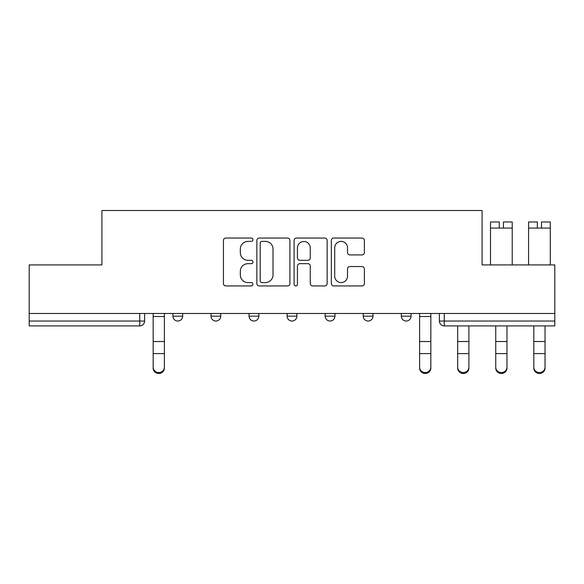 <?xml version="1.0" encoding="UTF-8"?>
<svg xmlns="http://www.w3.org/2000/svg" width="584" height="584" viewBox="0 0 584 584"><rect width="100%" height="100%" fill="white"/><g stroke="black" fill="none" stroke-linecap="round" stroke-linejoin="round"><path stroke-width="0.88" d="M252.96 239.71A1.679 1.679 0 0 0 251.281 238.038L225.833 238.038A2.394 2.394 0 0 0 223.438 240.433L223.438 283.539A2.394 2.394 0 0 0 225.833 285.941L251.281 285.941A1.679 1.679 0 0 0 252.96 284.262A1.679 1.679 0 0 0 251.281 282.583L247.988 282.583A7.665 7.665 0 0 1 240.323 274.918L240.323 271.326A7.665 7.665 0 0 1 247.988 263.661L251.281 263.661A1.679 1.679 0 0 0 252.96 261.99A1.679 1.679 0 0 0 251.281 260.311L247.988 260.311A7.665 7.665 0 0 1 240.323 252.646L240.323 249.054A7.665 7.665 0 0 1 247.988 241.389L251.281 241.389A1.679 1.679 0 0 0 252.96 239.71M401.317 313.477L401.317 316.156L411.078 316.156A4.884 4.884 0 0 1 406.194 321.039A4.884 4.884 0 0 1 401.317 316.156L401.317 313.477M363.248 313.477L363.248 316.156L373.008 316.156A4.884 4.884 0 0 1 368.132 321.039A4.884 4.884 0 0 1 363.248 316.156L363.248 313.477M287.116 316.156L287.116 313.477L287.116 316.156A4.884 4.884 0 0 0 292 321.039A4.884 4.884 0 0 1 287.116 316.156L296.884 316.156A4.884 4.884 0 0 1 292 321.039M210.992 316.156L210.992 313.477L210.992 316.156A4.884 4.884 0 0 0 215.868 321.039A4.884 4.884 0 0 1 210.992 316.156L220.752 316.156A4.884 4.884 0 0 1 215.868 321.039A4.884 4.884 0 0 0 220.752 316.156L220.752 313.477L220.752 316.156M362 254.923A2.394 2.394 0 0 0 364.394 252.529L364.394 240.433A2.394 2.394 0 0 0 362 238.038L333.734 238.038A2.394 2.394 0 0 0 331.34 240.433L331.34 283.539A2.394 2.394 0 0 0 333.734 285.941L362 285.941A2.394 2.394 0 0 0 364.394 283.539L364.394 268.932A2.394 2.394 0 0 0 362 266.538L349.904 266.538A2.394 2.394 0 0 0 347.509 268.932L347.509 276.181A6.409 6.409 0 0 1 341.1 282.583A6.409 6.409 0 0 1 334.69 276.181L334.69 247.798A6.409 6.409 0 0 1 341.1 241.389A6.409 6.409 0 0 1 347.509 247.798L347.509 252.529A2.394 2.394 0 0 0 349.904 254.923L362 254.923M29.2 313.477L29.2 264.917L101.915 264.917L101.915 210.503L482.085 210.503L482.085 264.917L554.8 264.917L554.8 313.477L29.2 313.477L29.2 321.039L144.62 321.039L144.62 313.477L144.62 321.039A4.884 4.884 0 0 1 139.737 325.916L29.2 325.916L29.2 321.039M289.905 240.433A2.394 2.394 0 0 0 287.511 238.038L259.245 238.038A2.394 2.394 0 0 0 256.851 240.433L256.851 283.539A2.394 2.394 0 0 0 259.245 285.941L287.511 285.941A2.394 2.394 0 0 0 289.905 283.539L289.905 240.433M296.489 238.038L324.755 238.038A2.394 2.394 0 0 1 327.149 240.433L327.149 283.539A2.394 2.394 0 0 1 324.755 285.941L312.659 285.941A2.394 2.394 0 0 1 310.265 283.539L310.265 266.056A2.394 2.394 0 0 0 307.87 263.661L299.847 263.661A2.394 2.394 0 0 0 297.446 266.056L297.446 284.262A1.679 1.679 0 0 1 295.774 285.941A1.679 1.679 0 0 1 294.095 284.262L294.095 240.433A2.394 2.394 0 0 1 296.489 238.038M439.38 313.477L439.38 321.039L554.8 321.039L554.8 325.916L444.263 325.916A4.884 4.884 0 0 1 439.38 321.039L439.38 313.477M554.8 313.477L554.8 321.039M411.078 316.156L411.078 313.477L411.078 316.156A4.884 4.884 0 0 1 406.194 321.039M373.008 316.156L373.008 313.477L373.008 316.156A4.884 4.884 0 0 1 368.132 321.039M334.946 313.477L334.946 316.156A4.884 4.884 0 0 1 330.062 321.039A4.884 4.884 0 0 1 325.186 316.156A4.884 4.884 0 0 0 330.062 321.039A4.884 4.884 0 0 0 334.946 316.156L334.946 313.477M325.186 313.477L325.186 316.156L334.946 316.156M296.884 313.477L296.884 316.156M258.814 313.477L258.814 316.156A4.884 4.884 0 0 1 253.938 321.039A4.884 4.884 0 0 1 249.054 316.156L258.814 316.156M249.054 313.477L249.054 316.156M182.683 313.477L182.683 316.156A4.884 4.884 0 0 1 177.806 321.039A4.884 4.884 0 0 1 172.922 316.156A4.884 4.884 0 0 0 177.806 321.039A4.884 4.884 0 0 0 182.683 316.156L182.683 313.477M172.922 313.477L172.922 316.156L182.683 316.156M261.88 241.389A1.679 1.679 0 0 0 260.201 243.068L260.201 280.911A1.679 1.679 0 0 0 261.88 282.583L265.355 282.583A7.665 7.665 0 0 0 273.02 274.918L273.02 249.054A7.665 7.665 0 0 0 265.355 241.389L261.88 241.389M310.265 247.915A6.409 6.409 0 0 0 303.855 241.506A6.409 6.409 0 0 0 297.446 247.915L297.446 257.916A2.394 2.394 0 0 0 299.847 260.311L307.87 260.311A2.394 2.394 0 0 0 310.265 257.916L310.265 247.915M153.161 368.139L153.161 367.197A5.614 5.358 0 0 0 158.768 372.555A5.614 5.358 0 0 0 164.381 367.197L164.381 368.139A5.614 5.358 180 0 1 158.768 373.497A5.614 5.358 180 0 1 153.161 368.139L153.161 354.539M153.161 313.477L153.161 367.197M164.381 313.477L164.381 367.197M468.908 368.139L468.908 367.197L468.908 368.139A5.614 5.358 180 0 1 463.294 373.497A5.614 5.358 180 0 1 457.681 368.139L457.681 354.539M495.75 368.139L495.75 367.197A5.614 5.358 0 0 0 501.364 372.555A5.614 5.358 0 0 0 506.97 367.197L506.97 368.139A5.614 5.358 180 0 1 501.364 373.497A5.614 5.358 180 0 1 495.75 368.139L495.75 354.539M545.04 368.139L545.04 367.197L545.04 368.139A5.614 5.358 180 0 1 539.426 373.497A5.614 5.358 180 0 1 533.812 368.139L533.812 354.539M430.839 367.197L430.839 368.139A5.614 5.358 180 0 1 425.232 373.497A5.614 5.358 180 0 1 419.619 368.139L419.619 367.197A5.614 5.358 0 0 0 425.232 372.555A5.614 5.358 0 0 0 430.839 367.197L430.839 353.597L419.619 353.597L419.619 367.197M419.619 313.477L419.619 353.597M430.839 313.477L430.839 353.597M457.681 367.197A5.614 5.358 0 0 0 463.294 372.555A5.614 5.358 0 0 0 468.908 367.197L468.908 353.597L457.681 353.597L457.681 368.139M457.681 325.916L457.681 353.597M468.908 325.916L468.908 353.597M499.291 221.971L490.502 221.971L499.291 221.971L499.291 228.067L490.502 228.067L490.502 264.917M490.502 221.971L490.502 228.067M503.437 221.971L512.219 221.971L503.437 221.971L503.437 228.067L499.291 228.067M512.219 221.971L512.219 264.917M495.75 325.916L495.75 367.197M506.97 325.916L506.97 367.197M533.812 367.197A5.614 5.358 0 0 0 539.426 372.555A5.614 5.358 0 0 0 545.04 367.197L545.04 353.597L533.812 353.597L533.812 368.139M537.353 221.971L528.571 221.971L537.353 221.971L537.353 228.067L528.571 228.067L528.571 264.917M528.571 221.971L528.571 228.067M541.499 221.971L550.289 221.971L541.499 221.971L541.499 228.067L537.353 228.067M550.289 221.971L550.289 264.917M533.812 325.916L533.812 353.597M545.04 325.916L545.04 353.597M139.737 313.477L139.737 325.916M444.263 313.477L444.263 325.916M164.381 316.528L153.161 316.528M164.381 341.516L153.161 341.516M164.381 353.597L153.161 353.597M430.839 316.528L419.619 316.528M430.839 341.516L419.619 341.516M468.908 341.516L457.681 341.516M512.219 228.067L503.437 228.067M506.97 341.516L495.75 341.516M506.97 353.597L495.75 353.597M550.289 228.067L541.499 228.067M545.04 341.516L533.812 341.516"/></g></svg>
